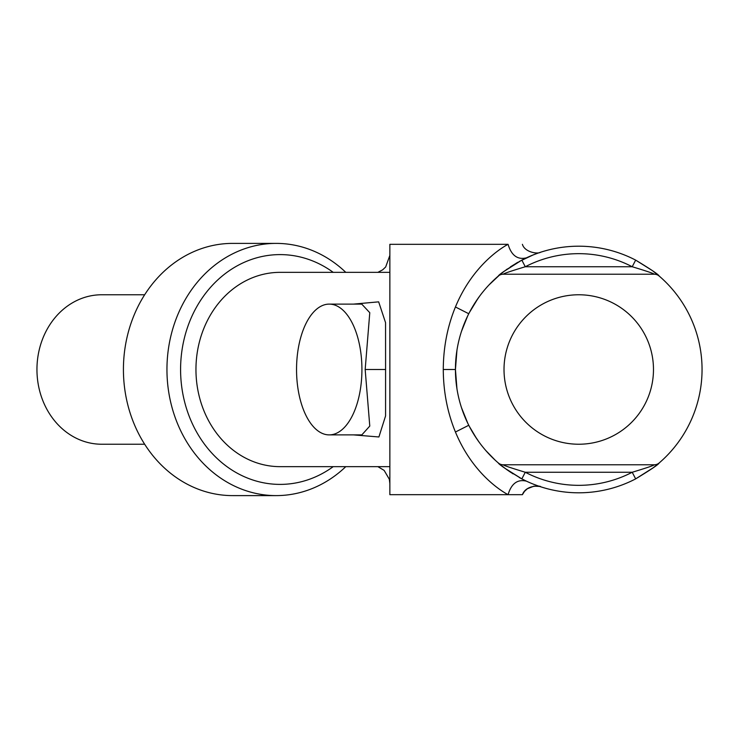 <?xml version="1.0" encoding="UTF-8"?>
<svg xmlns="http://www.w3.org/2000/svg" width="739" height="739" viewBox="0 0 739 739"><rect width="100%" height="100%" fill="white"/><g stroke="black" fill="none" stroke-linecap="round" stroke-linejoin="round"><path stroke-width="1.11" d="M503.204 464.785A7.473 7.473 -39 0 1 498.326 462.974C498.816 464.388 506.649 469.69 521.826 478.881A123.302 123.302 0 0 0 635.66 478.881L632.214 472.258A115.829 115.829 0 0 1 525.281 472.258L632.214 472.258C646.477 467.935 653.839 465.441 654.292 464.785A7.473 7.473 0 0 0 659.16 462.974A123.302 123.302 0 0 0 659.16 276.026A7.473 7.473 0 0 0 654.292 274.215L503.204 274.215A7.473 7.473 0 0 0 498.326 276.026A123.302 123.302 0 0 0 498.326 462.974A7.473 7.473 0 0 0 503.204 464.785L654.292 464.785L503.204 464.785C503.656 465.441 511.019 467.935 525.281 472.258L521.826 478.881A123.302 123.302 0 0 0 635.66 478.881C650.847 469.681 658.68 464.378 659.16 462.974M654.292 274.215A7.473 7.473 141 0 1 659.16 276.026C658.68 274.612 650.837 269.31 635.66 260.119A123.302 123.302 0 0 0 521.826 260.119L525.281 266.742A115.829 115.829 0 0 1 632.214 266.742L525.281 266.742C511.009 271.065 503.656 273.559 503.204 274.215L654.292 274.215C653.83 273.559 646.468 271.065 632.214 266.742L635.66 260.119A123.302 123.302 0 0 0 521.826 260.119C506.64 269.319 498.807 274.622 498.326 276.026M578.748 294.769A74.731 74.731 0 0 1 653.479 369.5A74.731 74.731 0 0 1 578.748 444.231A74.731 74.731 0 0 1 504.016 369.5A74.731 74.731 0 0 1 578.748 294.769M467.759 423.216L461.505 407.697M456.942 388.705L455.436 369.5L456.942 350.295M525.678 480.803L520.302 478.078M512.857 473.727L504.321 467.815M495.222 460.212L485.828 450.559M476.563 438.513L469.32 426.348M540.366 486.678L538.426 486.022M540.44 486.705L541.05 486.918L540.44 486.705M540.569 486.742L539.849 486.511M538.916 486.197L537.235 485.606M532.043 483.62L530.547 482.992M520.33 478.087L525.715 480.821M495.943 460.868L493.273 458.374M513.078 473.865L512.589 473.551M510.852 472.433A14.946 7.732 123.4 0 0 510.815 472.406L506.455 469.394M505.772 468.896L504.395 467.87M536.653 253.597L534.999 254.216L536.643 253.606M530.778 255.906L525.854 258.114M519.36 261.44L533.207 254.909M469.394 312.523L478.041 298.344M489.107 284.829L500.174 274.465M510.427 266.853L518.039 262.179M461.505 331.303L467.695 315.904M443.271 369.5C443.391 347.265 447.446 326.426 455.436 306.981C471.316 268.451 497.975 249.653 508.062 244.323C526.852 244.323 526.852 244.323 508.062 244.323C526.852 244.323 526.852 244.323 508.062 244.323C526.852 244.323 526.852 244.323 508.062 244.323C526.852 244.323 526.852 244.323 508.062 244.323L389.859 244.323L389.859 494.677L508.053 494.677C497.393 488.904 471.343 470.466 455.436 432.019C447.446 412.574 443.391 391.735 443.271 369.5L455.436 369.5M468.766 313.733L455.436 306.981M468.766 425.267L455.436 432.019M521.716 478.826L526.399 481.144C517.522 479.038 511.406 483.546 508.053 494.677C526.861 494.677 526.852 494.677 508.053 494.677C526.861 494.677 526.852 494.677 508.053 494.677C526.861 494.677 526.852 494.677 508.053 494.677L509.236 494.677M389.859 466.651L280.09 466.651A97.151 84.135 90 0 1 195.955 369.5A97.151 84.135 -90 0 1 280.09 272.349L389.859 272.349M353.538 434.892L378.904 436.971L385.573 415.928L385.582 369.5L385.555 322.657L378.664 301.854L353.528 304.108M329.234 434.892A65.392 32.692 90 0 1 296.542 369.5A65.392 32.692 -90 0 1 329.234 304.108A65.392 32.692 -90 0 1 361.925 369.5A65.392 32.692 90 0 1 329.234 434.892L361.842 434.892L369.777 426.07L365.168 369.5L369.777 312.708L361.759 304.108M377.869 272.349L382.645 269.846L385.666 266.991L389.859 255.38M333.215 272.349A114.896 99.506 90 0 0 232.055 268.876A114.896 99.506 90 0 0 180.584 369.5A114.896 99.506 90 0 0 232.055 470.124A114.896 99.506 90 0 0 333.215 466.651M345.797 466.651A126.11 109.215 -90 0 1 276.164 495.61A126.11 109.215 -90 0 1 166.949 369.5A126.11 109.215 -90 0 1 276.164 243.39A126.11 109.215 -90 0 1 345.797 272.349M276.164 495.61L232.637 495.61A126.11 109.215 -90 0 1 123.422 369.5A126.11 109.215 -90 0 1 232.637 243.39L276.164 243.39M144.659 294.769L101.668 294.769A74.731 64.718 -90 0 0 36.95 369.5A74.731 64.718 90 0 0 101.668 444.231L144.659 444.231M385.582 369.5L365.168 369.5M524.431 258.798L526.38 257.865C517.522 259.962 511.406 255.454 508.062 244.323M526.371 257.865L525.041 258.364M635.66 478.881L653.368 467.658L659.345 462.808M521.697 478.817L519.286 477.523M494.095 459.159L489.772 454.864M478.974 441.95L473.939 434.467M539.719 486.502L540.551 486.742C541.844 485.874 526.205 484.211 522.408 494.677L524.496 491.38L527.323 488.765L533.937 486.16L539.331 486.401M526.399 481.144L527.988 481.874L526.399 481.144M533.613 484.248L537.65 485.754L533.613 484.248M504.903 468.249L504.377 467.861M495.638 278.409L496.331 277.781M522.408 244.323C524.653 252.258 537.687 254.281 540.578 252.248L540.385 252.313M537.429 253.32L533.817 254.669M531.572 255.574L524.025 259.001M531.618 255.555L526.399 257.856M532.57 255.167L537.53 253.283L532.57 255.167M540.486 252.285L541.05 252.091L540.486 252.285M474.262 304.025L479.509 296.311M491.121 282.741L495.481 278.557M506.289 269.726L507.287 269.014M516.21 263.232L516.995 262.77M377.869 466.651L384.132 470.392L389.333 479.251L389.859 483.555M539.627 252.562L539.091 252.747M538.592 252.914L538.047 253.107M537.022 253.468L536.043 253.828M534.944 254.234L534.02 254.595M329.234 304.108L361.842 304.108M521.826 260.119L504.118 271.342L498.141 276.192M659.4 276.247L652.435 270.64L635.66 260.119M498.086 462.753L505.051 468.36L521.826 478.881"/></g></svg>
